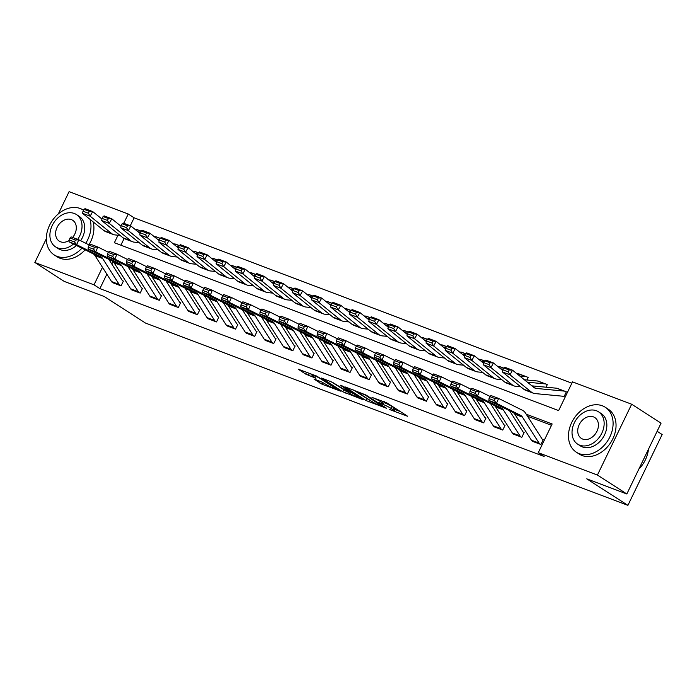 <?xml version="1.0" encoding="UTF-8"?>
<svg xmlns="http://www.w3.org/2000/svg" width="697" height="697" viewBox="0 0 697 697"><rect width="100%" height="100%" fill="white"/><g stroke="black" fill="none" stroke-linecap="round" stroke-linejoin="round"><path stroke-width="1.05" d="M389.518 409.514L407.64 416.275L386.87 402.892L371.971 397.386A6.717 0.706 -154.2 0 1 380.457 401.577L382.191 402.692A6.717 0.706 -154.2 0 1 383.437 403.798A6.717 0.706 -154.2 0 1 381.085 403.258L378.785 402.605L382.705 404.295A6.717 0.706 -154.2 0 1 391.191 408.486L392.925 409.601A6.717 0.706 -154.2 0 1 394.171 410.716A6.717 0.706 -154.2 0 1 391.819 410.167L389.518 409.514M313.972 379.02L322.11 384.256L340.528 391.113L316.708 376.075L298.29 369.227L305.722 374.106L315.941 378.271L312.787 375.849A5.611 0.584 -154.2 0 1 311.751 374.925A5.611 0.584 -154.2 0 1 315.288 376.023A5.611 0.584 -154.2 0 1 320.812 378.88L334.49 387.689A5.611 0.584 -154.2 0 1 335.536 388.612A5.611 0.584 -154.2 0 1 331.99 387.515A5.611 0.584 -154.2 0 1 326.466 384.657L321.535 381.878L313.972 379.02M117.993 235.211L114.369 242.722L558.628 410.585L572.507 381.869L631.665 404.225L661.061 423.157L626.83 493.981L586.752 478.839L627.91 505.342L145.481 323.06L104.323 296.556L64.246 281.414L34.85 262.481L46.351 238.688M626.83 493.981L597.425 475.049L538.267 452.693L552.146 423.985L526.235 414.192M106.868 274.191L99.889 288.619L544.148 456.483L538.267 452.693M99.889 288.619L94.008 284.838L34.85 262.481M366.056 400.557L386.739 408.372L365.96 394.999L344.893 386.835L366.056 400.557L366.988 398.649L369.236 399.79M363.093 399.747L342.758 391.758L321.587 378.027L332.547 382.365L343.621 389.1L349.38 391.174L340.214 385.171L342.314 385.964L363.242 399.442M551.51 425.309L527.551 416.248M112.975 261.549L111.79 264.006M531.872 440.792L540.916 444.503L543.224 439.72L542.458 439.432L543.146 439.877M512.792 433.586L521.826 437.298L524.144 432.506L523.377 432.218L524.066 432.663M493.703 426.372L502.746 430.084L505.055 425.301L504.297 425.013L504.985 425.449M474.622 419.158L483.666 422.87L485.975 418.087L485.208 417.799L485.896 418.244M455.542 411.953L464.577 415.665L466.894 410.873L466.127 410.585L466.816 411.03M436.453 404.739L445.496 408.451L447.805 403.668L447.047 403.38L447.735 403.824M417.372 397.534L426.407 401.245L428.725 396.454L427.958 396.166L428.646 396.61M398.292 390.32L407.327 394.032L409.644 389.248L408.878 388.961L409.566 389.396M379.203 383.115L388.246 386.818L390.555 382.034L389.797 381.747L390.486 382.191M360.122 375.901L369.157 379.612L371.475 374.829L370.708 374.533L371.396 374.977M341.042 368.687L350.077 372.398L352.394 367.615L351.628 367.328L352.316 367.772M321.953 361.482L330.997 365.193L333.305 360.401L332.547 360.114L333.236 360.558M302.873 354.268L311.907 357.979L314.225 353.196L313.458 352.909L314.147 353.353M283.792 347.062L292.827 350.765L295.145 345.982L294.378 345.695L295.066 346.139M264.703 339.848L273.747 343.56L276.056 338.777L275.298 338.481L275.986 338.925M245.623 332.635L254.658 336.346L256.975 331.563L256.208 331.275L256.897 331.72M226.534 325.429L235.577 329.141L237.895 324.349L237.128 324.061L237.816 324.506M207.453 318.215L216.497 321.927L218.806 317.144L218.048 316.856L218.736 317.301M188.373 311.01L197.408 314.713L199.725 309.93L198.959 309.642L199.647 310.087M169.284 303.796L178.327 307.508L180.636 302.725L179.878 302.428L180.567 302.873M150.203 296.582L159.247 300.294L161.556 295.511L160.798 295.223L161.486 295.667M131.123 289.377L140.158 293.088L142.476 288.297L141.709 288.009L142.397 288.453M112.034 282.163L121.078 285.875L123.386 281.091L122.628 280.804L123.317 281.248M571.871 383.193L134.129 217.804L130.278 225.758M124.11 238.522L120.886 245.187M566.356 391.862L565.598 391.575A7.484 4.835 110.7 0 0 564.997 391.278A7.484 4.835 110.7 0 0 564.178 391.087L536.324 388.438A10.69 6.9 -69.3 0 1 535.148 388.168A10.69 6.9 -69.3 0 1 533.885 387.445L512.522 370.185L510.004 374.82L531.367 392.08A16.031 10.359 110.7 0 0 533.257 393.169A16.031 10.359 110.7 0 0 535.026 393.578L562.88 396.227A2.135 1.377 -69.3 0 1 563.115 396.279A2.135 1.377 -69.3 0 1 563.281 396.366L564.047 396.654L566.356 391.862M546.039 387.201L547.276 384.657L546.509 384.369A7.484 4.835 110.7 0 0 545.917 384.064A7.484 4.835 110.7 0 0 545.089 383.881L527.385 382.191M526.958 379.996L528.195 377.443L527.429 377.155A7.484 4.835 110.7 0 0 526.836 376.859A7.484 4.835 110.7 0 0 526.008 376.668L519.814 376.075M627.91 505.342L662.15 434.519L657.132 431.286M631.665 404.225L597.425 475.049M58.348 213.874L69.09 191.658L128.248 214.014L123.752 223.301M134.129 217.804L128.248 214.014M102.476 267.317L94.008 284.838M394.171 410.716L395.094 408.799A6.717 0.706 -154.2 0 0 393.849 407.693L392.925 409.601M384.047 402.544A6.717 0.706 -154.2 0 1 392.115 406.578L393.849 407.693M383.437 403.798L384.361 401.89A6.717 0.706 -154.2 0 0 384.186 401.577M394.781 409.453L400.287 411.535M353.562 389.998L366.988 398.649M383.132 406.891L365.132 395.016L361.107 393.282A6.717 0.706 -154.2 0 0 358.755 392.733A6.717 0.706 -154.2 0 0 360 393.849L372.468 401.873A6.717 0.706 -154.2 0 0 380.954 406.063L383.132 406.891M330.291 381.224L345.93 390.991M349.711 393.422A5.611 0.584 -154.2 0 0 355.235 396.279A5.611 0.584 -154.2 0 0 358.781 397.386A5.611 0.584 -154.2 0 0 357.735 396.454L352.909 393.352L345.242 390.146L349.711 393.422M307.011 372.416L311.951 374.507M566.286 392.019L565.598 391.575M508.174 371.841L509.185 369.985L503.835 367.964L502.833 369.819L508.174 371.841L510.004 374.82L502.371 371.937L523.735 389.196A16.031 10.359 110.7 0 0 525.625 390.285L533.257 393.169M564.997 391.278L557.365 388.395A7.484 4.835 110.7 0 0 556.546 388.203L531.933 385.859M503.835 367.964L504.889 367.302L512.522 370.185L509.185 369.985M502.371 371.937L502.833 369.819M531.41 440.199L539.042 443.083A7.484 4.835 -69.3 0 0 540.149 444.216L532.517 441.332A7.484 4.835 -69.3 0 1 531.41 440.199L514.83 414.236A10.69 6.9 110.7 0 0 512.809 412.363L488.867 400.444L496.499 403.328L494.373 400.618L495.21 398.658L489.869 396.637L489.033 398.597L494.373 400.618M489.869 396.637L490.967 395.53L498.599 398.414L522.541 410.333A16.031 10.359 -69.3 0 1 525.564 413.147L542.144 439.11A2.135 1.377 110.7 0 0 542.458 439.432M495.21 398.658L498.599 398.414L496.499 403.328L520.441 415.246A10.69 6.9 110.7 0 1 522.462 417.12L539.042 443.083M489.033 398.597L488.867 400.444M547.197 384.814L546.509 384.369M502.694 370.455L493.441 362.98L490.915 367.615L512.278 384.866A16.031 10.359 110.7 0 0 514.168 385.955A16.031 10.359 110.7 0 0 515.937 386.365L520.798 386.826M489.094 364.627L490.096 362.771L484.755 360.758L483.744 362.614L489.094 364.627L490.915 367.615L483.282 364.731L504.645 381.982A16.031 10.359 110.7 0 0 506.536 383.071L514.168 385.955M545.917 384.064L538.284 381.181A7.484 4.835 110.7 0 0 537.457 380.989L524.353 379.743M484.755 360.758L485.8 360.096L493.441 362.98L490.096 362.771M483.282 364.731L483.744 362.614M528.117 377.6L527.429 377.155M483.613 363.242L474.352 355.766L471.834 360.401L493.197 377.652A16.031 10.359 110.7 0 0 495.088 378.75A16.031 10.359 110.7 0 0 496.856 379.151L501.718 379.612M470.005 357.422L471.015 355.566L465.674 353.545L464.664 355.4L470.005 357.422L471.834 360.401L464.202 357.517L485.565 374.768A16.031 10.359 110.7 0 0 487.456 375.866L495.088 378.75M526.836 376.859L519.204 373.975A7.484 4.835 110.7 0 0 518.376 373.784L516.782 373.636M465.674 353.545L466.72 352.882L474.352 355.766L471.015 355.566M464.202 357.517L464.664 355.4M503.217 369.105L500.734 368.87M464.524 356.028L455.272 348.561L452.754 353.196L474.117 370.447A16.031 10.359 110.7 0 0 476.007 371.536A16.031 10.359 110.7 0 0 477.776 371.945L482.638 372.407M450.924 350.208L451.935 348.352L446.585 346.339L445.583 348.186L450.924 350.208L452.754 353.196L445.122 350.312L466.485 367.563A16.031 10.359 110.7 0 0 468.375 368.652L476.007 371.536M503.748 368.138L500.115 366.761A7.484 4.835 110.7 0 0 499.296 366.57L497.702 366.422M446.585 346.339L447.64 345.677L455.272 348.561L451.935 348.352M445.122 350.312L445.583 348.186M512.321 432.985L519.962 435.869A7.484 4.835 -69.3 0 0 521.068 437.002L513.428 434.118A7.484 4.835 -69.3 0 1 512.321 432.985L495.741 407.022A10.69 6.9 110.7 0 0 493.729 405.149L469.787 393.23L477.419 396.114L475.293 393.404L476.129 391.444L470.78 389.423L469.944 391.392L475.293 393.404M509.551 410.742L523.064 431.896A2.135 1.377 110.7 0 0 523.377 432.218M470.78 389.423L471.878 388.325L479.51 391.209L490.052 396.454M476.129 391.444L479.51 391.209L477.419 396.114L501.361 408.033A10.69 6.9 110.7 0 1 503.373 409.906L519.962 435.869M469.944 391.392L469.787 393.23M493.241 425.771L500.873 428.655A7.484 4.835 -69.3 0 0 501.979 429.796L494.347 426.912A7.484 4.835 -69.3 0 1 493.241 425.771L476.661 399.808A10.69 6.9 110.7 0 0 474.64 397.943L450.698 386.025L458.338 388.909L456.204 386.199L457.04 384.23L451.7 382.217L450.863 384.178L456.204 386.199M490.47 403.528L503.975 424.682A2.135 1.377 110.7 0 0 504.297 425.013M451.7 382.217L452.797 381.111L460.429 383.995L470.963 389.24M457.04 384.23L460.429 383.995L458.338 388.909L482.272 400.827A10.69 6.9 110.7 0 1 484.293 402.692L500.873 428.655M450.863 384.178L450.698 386.025M474.16 418.566L481.793 421.45A7.484 4.835 -69.3 0 0 482.899 422.582L475.267 419.699A7.484 4.835 -69.3 0 1 474.16 418.566L457.581 392.603A10.69 6.9 110.7 0 0 455.559 390.729L431.617 378.811L439.249 381.695L437.124 378.985L437.96 377.025L432.619 375.003L431.783 376.964L437.124 378.985M471.381 396.314L484.894 417.477A2.135 1.377 110.7 0 0 485.208 417.799M432.619 375.003L433.708 373.897L441.349 376.789L451.883 382.034M437.96 377.025L441.349 376.789L439.249 381.695L463.191 393.613A10.69 6.9 110.7 0 1 465.213 395.487L481.793 421.45M431.783 376.964L431.617 378.811M484.136 361.891L481.644 361.656M445.444 348.822L436.183 341.347L433.665 345.982L455.028 363.233A16.031 10.359 110.7 0 0 456.918 364.322A16.031 10.359 110.7 0 0 458.687 364.731L463.549 365.193M431.844 342.994L432.846 341.147L427.505 339.125L426.494 340.981L431.844 342.994L433.665 345.982L426.033 343.098L447.396 360.349A16.031 10.359 110.7 0 0 449.286 361.438L456.918 364.322M484.668 360.924L481.035 359.556A7.484 4.835 110.7 0 0 480.207 359.364L478.621 359.208M427.505 339.125L428.55 338.463L436.183 341.347L432.846 341.147M426.033 343.098L426.494 340.981M455.071 411.352L462.712 414.236A7.484 4.835 -69.3 0 0 463.819 415.377L456.178 412.493A7.484 4.835 -69.3 0 1 455.071 411.352L438.491 385.389A10.69 6.9 110.7 0 0 436.479 383.516L412.537 371.597L420.169 374.481L418.043 371.78L418.88 369.811L413.53 367.798L412.694 369.758L418.043 371.78M452.301 389.109L465.814 410.263A2.135 1.377 110.7 0 0 466.127 410.585M413.53 367.798L414.628 366.692L422.26 369.576L432.802 374.82M418.88 369.811L422.26 369.576L420.169 374.481L444.111 386.399A10.69 6.9 110.7 0 1 446.124 388.273L462.712 414.236M412.694 369.758L412.537 371.597M638.861 469.081A26.721 20.204 -57.2 0 0 648.471 449.208M579.224 453.651A26.721 20.204 -57.2 0 0 608.882 438.822A26.721 20.204 -57.2 0 0 605.257 407.257A26.721 20.204 -57.2 0 0 602.356 405.793A26.721 20.204 -57.2 0 0 572.699 420.613A26.721 20.204 -57.2 0 0 576.323 452.187A26.721 20.204 -57.2 0 0 579.224 453.651M576.323 452.187L579.268 454.078A26.721 20.204 -57.2 0 0 582.161 455.542A26.721 20.204 -57.2 0 0 611.827 440.722A26.721 20.204 -57.2 0 0 608.193 409.148L605.257 407.257M598.505 411.805L601.206 413.548A19.237 14.55 122.8 0 1 603.82 436.278A19.237 14.55 122.8 0 1 582.465 446.951A19.237 14.55 122.8 0 1 580.374 445.897L577.674 444.155A19.237 14.55 -57.2 0 0 579.756 445.209A19.237 14.55 -57.2 0 0 601.11 434.536A19.237 14.55 -57.2 0 0 598.505 411.805A19.237 14.55 -57.2 0 0 596.414 410.751A19.237 14.55 -57.2 0 0 575.06 421.424A19.237 14.55 -57.2 0 0 577.674 444.155M593.452 416.876A12.398 9.375 -57.2 0 0 579.686 423.759A12.398 9.375 -57.2 0 0 581.376 438.404A12.398 9.375 -57.2 0 0 582.718 439.084A12.398 9.375 -57.2 0 0 596.484 432.201A12.398 9.375 -57.2 0 0 594.794 417.555A12.398 9.375 -57.2 0 0 593.452 416.876M83.135 209.98L83.518 210.224A26.721 20.204 -57.2 0 0 83.135 209.98A26.721 20.204 -57.2 0 0 80.233 208.516A26.721 20.204 -57.2 0 0 50.576 223.336A26.721 20.204 -57.2 0 0 54.2 254.91A26.721 20.204 -57.2 0 0 57.102 256.374A26.721 20.204 -57.2 0 0 81.906 248.219M85.74 243.262A26.721 20.204 -57.2 0 0 89.983 219.328M54.2 254.91L57.145 256.801A26.721 20.204 -57.2 0 0 60.047 258.265A26.721 20.204 -57.2 0 0 85.121 249.822M88.885 244.83A26.721 20.204 -57.2 0 0 93.11 221.855M77.663 239.376A19.237 14.55 -57.2 0 0 76.382 214.528L79.083 216.27A19.237 14.55 122.8 0 1 80.634 240.718M76.452 245.51A19.237 14.55 122.8 0 1 60.343 249.674A19.237 14.55 122.8 0 1 58.252 248.62L55.551 246.877A19.237 14.55 -57.2 0 0 57.633 247.932A19.237 14.55 -57.2 0 0 73.464 244.02M76.382 214.528A19.237 14.55 -57.2 0 0 74.291 213.474A19.237 14.55 -57.2 0 0 52.937 224.146A19.237 14.55 -57.2 0 0 55.551 246.877M72.601 237.459A12.398 9.375 -57.2 0 0 72.68 220.278A12.398 9.375 -57.2 0 0 71.329 219.599A12.398 9.375 -57.2 0 0 57.563 226.481A12.398 9.375 -57.2 0 0 59.254 241.127A12.398 9.375 -57.2 0 0 60.595 241.807A12.398 9.375 -57.2 0 0 69.151 240.5M465.056 354.686L462.564 354.451M426.355 341.608L417.102 334.133L414.584 338.768L435.947 356.028A16.031 10.359 110.7 0 0 437.838 357.117A16.031 10.359 110.7 0 0 439.607 357.526L444.468 357.988M412.755 335.788L413.765 333.933L408.425 331.911L407.414 333.767L412.755 335.788L414.584 338.768L406.952 335.884L428.315 353.144A16.031 10.359 110.7 0 0 430.206 354.233L437.838 357.117M465.579 353.71L461.954 352.342A7.484 4.835 110.7 0 0 461.126 352.151L459.532 352.002M408.425 331.911L409.47 331.249L417.102 334.133L413.765 333.933M406.952 335.884L407.414 333.767M445.967 347.472L443.484 347.237M407.275 334.403L398.022 326.928L395.504 331.563L416.867 348.814A16.031 10.359 110.7 0 0 418.758 349.903A16.031 10.359 110.7 0 0 420.526 350.312L425.379 350.774M393.674 328.575L394.685 326.719L389.335 324.706L388.334 326.562L393.674 328.575L395.504 331.563L387.863 328.679L409.235 345.93A16.031 10.359 110.7 0 0 411.125 347.019L418.758 349.903M446.498 346.505L442.865 345.128A7.484 4.835 110.7 0 0 442.046 344.945L440.452 344.788M389.335 324.706L390.39 324.044L398.022 326.928L394.685 326.719M387.863 328.679L388.334 326.562M426.886 340.267L424.395 340.023M388.194 327.189L378.933 319.714L376.415 324.349L397.778 341.608A16.031 10.359 110.7 0 0 399.669 342.697A16.031 10.359 110.7 0 0 401.437 343.098L406.299 343.56M374.594 321.369L375.596 319.514L370.255 317.492L369.244 319.348L374.594 321.369L376.415 324.349L368.783 321.465L390.146 338.716A16.031 10.359 110.7 0 0 392.036 339.814L399.669 342.697M427.409 339.291L423.785 337.923A7.484 4.835 110.7 0 0 422.957 337.731L421.371 337.583M370.255 317.492L371.301 316.83L378.933 319.714L375.596 319.514M368.783 321.465L369.244 319.348M407.806 333.053L405.314 332.817M369.105 319.975L359.852 312.509L357.334 317.144L378.698 334.394A16.031 10.359 110.7 0 0 380.588 335.484A16.031 10.359 110.7 0 0 382.357 335.893L387.218 336.355M355.505 314.155L356.515 312.3L351.175 310.287L350.164 312.134L355.505 314.155L357.334 317.144L349.702 314.26L371.065 331.511A16.031 10.359 110.7 0 0 372.956 332.6L380.588 335.484M408.329 332.086L404.696 330.709A7.484 4.835 110.7 0 0 403.877 330.517L402.282 330.369M351.175 310.287L352.22 309.625L359.852 312.509L356.515 312.3M349.702 314.26L350.164 312.134M388.717 325.839L386.234 325.604M350.025 312.77L340.772 305.295L338.254 309.93L359.617 327.181A16.031 10.359 110.7 0 0 361.508 328.27A16.031 10.359 110.7 0 0 363.276 328.679L368.129 329.141M336.424 306.95L337.435 305.094L332.086 303.073L331.084 304.929L336.424 306.95L338.254 309.93L330.613 307.046L351.976 324.297A16.031 10.359 110.7 0 0 353.876 325.386L361.508 328.27M389.248 324.872L385.615 323.504A7.484 4.835 110.7 0 0 384.788 323.312L383.202 323.155M332.086 303.073L333.14 302.411L340.772 305.295L337.435 305.094M330.613 307.046L331.084 304.929M435.991 404.147L443.623 407.031A7.484 4.835 -69.3 0 0 444.73 408.163L437.097 405.279A7.484 4.835 -69.3 0 1 435.991 404.147L419.411 378.183A10.69 6.9 110.7 0 0 417.39 376.31L393.448 364.392L401.08 367.275L398.954 364.566L399.79 362.606L394.45 360.584L393.613 362.545L398.954 364.566M433.212 381.895L446.725 403.058A2.135 1.377 110.7 0 0 447.047 403.38M394.45 360.584L395.548 359.478L403.18 362.362L413.713 367.607M399.79 362.606L403.18 362.362L401.08 367.275L425.022 379.194A10.69 6.9 110.7 0 1 427.043 381.067L443.623 407.031M393.613 362.545L393.448 364.392M416.911 396.933L424.543 399.817A7.484 4.835 -69.3 0 0 425.649 400.949L418.017 398.065A7.484 4.835 -69.3 0 1 416.911 396.933L400.322 370.97A10.69 6.9 110.7 0 0 398.309 369.096L374.367 357.178L382 360.061L379.874 357.352L380.71 355.392L375.369 353.37L374.533 355.339L379.874 357.352M414.131 374.69L427.644 395.844A2.135 1.377 110.7 0 0 427.958 396.166M375.369 353.37L376.458 352.273L384.099 355.156L394.633 360.401M380.71 355.392L384.099 355.156L382 360.061L405.942 371.98A10.69 6.9 110.7 0 1 407.963 373.853L424.543 399.817M374.533 355.339L374.367 357.178M397.821 389.719L405.462 392.603A7.484 4.835 -69.3 0 0 406.569 393.744L398.928 390.86A7.484 4.835 -69.3 0 1 397.821 389.719L381.242 363.756A10.69 6.9 110.7 0 0 379.229 361.891L355.287 349.972L362.919 352.856L360.793 350.147L361.63 348.178L356.28 346.165L355.444 348.125L360.793 350.147M395.051 367.476L408.564 388.63A2.135 1.377 110.7 0 0 408.878 388.961M356.28 346.165L357.378 345.059L365.01 347.942L375.552 353.187M361.63 348.178L365.01 347.942L362.919 352.856L386.861 364.775A10.69 6.9 110.7 0 1 388.874 366.648L405.462 392.603M355.444 348.125L355.287 349.972M378.741 382.514L386.373 385.397A7.484 4.835 -69.3 0 0 387.48 386.53L379.848 383.646A7.484 4.835 -69.3 0 1 378.741 382.514L362.161 356.55A10.69 6.9 110.7 0 0 360.14 354.677L336.198 342.758L343.83 345.642L341.704 342.933L342.541 340.972L337.2 338.951L336.363 340.92L341.704 342.933M375.962 360.262L389.475 381.425A2.135 1.377 110.7 0 0 389.797 381.747M337.2 338.951L338.298 337.853L345.93 340.737L356.463 345.982M342.541 340.972L345.93 340.737L343.83 345.642L367.772 357.561A10.69 6.9 110.7 0 1 369.793 359.434L386.373 385.397M336.363 340.92L336.198 342.758M359.661 375.3L367.293 378.183A7.484 4.835 -69.3 0 0 368.399 379.325L360.767 376.441A7.484 4.835 -69.3 0 1 359.661 375.3L343.072 349.336A10.69 6.9 110.7 0 0 341.06 347.463L317.118 335.545L324.75 338.428L322.624 335.727L323.46 333.758L318.12 331.746L317.283 333.706L322.624 335.727M356.881 353.057L370.395 374.211A2.135 1.377 110.7 0 0 370.708 374.533M318.12 331.746L319.209 330.639L326.849 333.523L337.383 338.768M323.46 333.758L326.849 333.523L324.75 338.428L348.692 350.356A10.69 6.9 110.7 0 1 350.713 352.22L367.293 378.183M317.283 333.706L317.118 335.545M369.637 318.634L367.145 318.398M330.944 305.556L321.683 298.081L319.165 302.725L340.528 319.975A16.031 10.359 110.7 0 0 342.419 321.064A16.031 10.359 110.7 0 0 344.187 321.474L349.049 321.936M317.344 299.736L318.346 297.88L313.005 295.859L311.995 297.715L317.344 299.736L319.165 302.725L311.533 299.832L332.896 317.091A16.031 10.359 110.7 0 0 334.787 318.18L342.419 321.064M370.159 317.658L366.535 316.29A7.484 4.835 110.7 0 0 365.707 316.098L364.113 315.95M313.005 295.859L314.051 295.197L321.683 298.081L318.346 297.88M311.533 299.832L311.995 297.715M340.572 368.094L348.204 370.978A7.484 4.835 -69.3 0 0 349.31 372.111L341.678 369.227A7.484 4.835 -69.3 0 1 340.572 368.094L323.992 342.131A10.69 6.9 110.7 0 0 321.979 340.258L298.037 328.339L305.669 331.223L303.535 328.514L304.38 326.553L299.03 324.532L298.194 326.492L303.535 328.514M337.801 345.843L351.314 367.005A2.135 1.377 110.7 0 0 351.628 367.328M299.03 324.532L300.128 323.425L307.76 326.309L318.302 331.554M304.38 326.553L307.76 326.309L305.669 331.223L329.611 343.142A10.69 6.9 110.7 0 1 331.624 345.015L348.204 370.978M298.194 326.492L298.037 328.339M350.556 311.42L348.064 311.184M311.855 298.351L302.603 290.876L300.085 295.511L321.448 312.761A16.031 10.359 110.7 0 0 323.338 313.85A16.031 10.359 110.7 0 0 325.107 314.26L329.969 314.722M298.255 292.522L299.266 290.666L293.925 288.654L292.914 290.51L298.255 292.522L300.085 295.511L292.452 292.627L313.816 309.877A16.031 10.359 110.7 0 0 315.706 310.967L323.338 313.85M351.079 310.453L347.446 309.076A7.484 4.835 110.7 0 0 346.627 308.893L345.032 308.736M293.925 288.654L294.97 287.992L302.603 290.876L299.266 290.666M292.452 292.627L292.914 290.51M321.491 360.88L329.123 363.764A7.484 4.835 -69.3 0 0 330.23 364.897L322.598 362.013A7.484 4.835 -69.3 0 1 321.491 360.88L304.911 334.917A10.69 6.9 110.7 0 0 302.89 333.044L278.948 321.125L286.58 324.009L284.454 321.3L285.291 319.339L279.95 317.318L279.114 319.287L284.454 321.3M318.712 338.637L332.225 359.791A2.135 1.377 110.7 0 0 332.547 360.114M279.95 317.318L281.048 316.22L288.68 319.104L299.213 324.349M285.291 319.339L288.68 319.104L286.58 324.009L310.522 335.928A10.69 6.9 110.7 0 1 312.544 337.801L329.123 363.764M279.114 319.287L278.948 321.125M331.467 304.214L328.975 303.97M292.775 291.137L283.522 283.662L281.004 288.297L302.367 305.556A16.031 10.359 110.7 0 0 304.258 306.645A16.031 10.359 110.7 0 0 306.027 307.046L310.879 307.508M279.175 285.317L280.177 283.461L274.836 281.44L273.834 283.296L279.175 285.317L281.004 288.297L273.363 285.413L294.726 302.672A16.031 10.359 110.7 0 0 296.626 303.761L304.258 306.645M331.999 303.239L328.365 301.871A7.484 4.835 110.7 0 0 327.538 301.679L325.952 301.531M274.836 281.44L275.89 280.778L283.522 283.662L280.177 283.461M273.363 285.413L273.834 283.296M302.411 353.667L310.043 356.55A7.484 4.835 -69.3 0 0 311.15 357.692L303.517 354.808A7.484 4.835 -69.3 0 1 302.411 353.667L285.822 327.712A10.69 6.9 110.7 0 0 283.81 325.839L259.868 313.92L267.5 316.804L265.374 314.094L266.21 312.125L260.87 310.113L260.025 312.073L265.374 314.094M299.632 331.423L313.145 352.577A2.135 1.377 110.7 0 0 313.458 352.909M260.87 310.113L261.959 309.006L269.6 311.89L280.133 317.135M266.21 312.125L269.6 311.89L267.5 316.804L291.442 328.723A10.69 6.9 110.7 0 1 293.463 330.596L310.043 356.55M260.025 312.073L259.868 313.92M312.387 297L309.895 296.765M273.694 283.932L264.433 276.456L261.915 281.091L283.278 298.342A16.031 10.359 110.7 0 0 285.169 299.431A16.031 10.359 110.7 0 0 286.937 299.841L291.799 300.302M260.086 278.103L261.096 276.247L255.755 274.235L254.745 276.082L260.086 278.103L261.915 281.091L254.283 278.208L275.646 295.458A16.031 10.359 110.7 0 0 277.537 296.547L285.169 299.431M312.909 296.033L309.285 294.657A7.484 4.835 110.7 0 0 308.457 294.465L306.863 294.317M255.755 274.235L256.801 273.572L264.433 276.456L261.096 276.247M254.283 278.208L254.745 276.082M283.322 346.461L290.954 349.345A7.484 4.835 -69.3 0 0 292.06 350.478L284.428 347.594A7.484 4.835 -69.3 0 1 283.322 346.461L266.742 320.498A10.69 6.9 110.7 0 0 264.729 318.625L240.787 306.706L248.42 309.59L246.285 306.88L247.13 304.92L241.781 302.899L240.944 304.868L246.285 306.88M280.551 324.21L294.064 345.372A2.135 1.377 110.7 0 0 294.378 345.695M241.781 302.899L242.878 301.801L250.511 304.685L261.053 309.93M247.13 304.92L250.511 304.685L248.42 309.59L272.361 321.509A10.69 6.9 110.7 0 1 274.374 323.382L290.954 349.345M240.944 304.868L240.787 306.706M293.306 289.786L290.815 289.551M254.605 276.718L245.353 269.242L242.835 273.877L264.198 291.128A16.031 10.359 110.7 0 0 266.088 292.217A16.031 10.359 110.7 0 0 267.857 292.627L272.719 293.088M241.005 270.898L242.016 269.042L236.666 267.021L235.664 268.876L241.005 270.898L242.835 273.877L235.203 270.994L256.566 288.244A16.031 10.359 110.7 0 0 258.456 289.333L266.088 292.217M293.829 288.819L290.196 287.452A7.484 4.835 110.7 0 0 289.377 287.26L287.783 287.103M236.666 267.021L237.721 266.359L245.353 269.242L242.016 269.042M235.203 270.994L235.664 268.876M264.241 339.247L271.874 342.131A7.484 4.835 -69.3 0 0 272.98 343.272L265.348 340.389A7.484 4.835 -69.3 0 1 264.241 339.247L247.662 313.284A10.69 6.9 110.7 0 0 245.64 311.42L221.698 299.492L229.33 302.376L227.205 299.675L228.041 297.706L222.7 295.694L221.864 297.654L227.205 299.675M261.462 317.004L274.975 338.158A2.135 1.377 110.7 0 0 275.298 338.481M222.7 295.694L223.798 294.587L231.43 297.471L241.964 302.716M228.041 297.706L231.43 297.471L229.33 302.376L253.272 314.303A10.69 6.9 110.7 0 1 255.294 316.168L271.874 342.131M221.864 297.654L221.698 299.492M274.217 282.581L271.725 282.346M235.525 269.504L226.272 262.028L223.754 266.672L245.117 283.923A16.031 10.359 110.7 0 0 247.008 285.012A16.031 10.359 110.7 0 0 248.777 285.422L253.63 285.883M221.925 263.684L222.927 261.828L217.586 259.807L216.575 261.663L221.925 263.684L223.754 266.672L216.114 263.788L237.477 281.039A16.031 10.359 110.7 0 0 239.367 282.128L247.008 285.012M274.749 281.605L271.116 280.238A7.484 4.835 110.7 0 0 270.288 280.046L268.702 279.898M217.586 259.807L218.64 259.145L226.272 262.028L222.927 261.828M216.114 263.788L216.575 261.663M245.161 332.042L252.793 334.926A7.484 4.835 -69.3 0 0 253.9 336.059L246.268 333.175A7.484 4.835 -69.3 0 1 245.161 332.042L228.572 306.079A10.69 6.9 110.7 0 0 226.56 304.206L202.618 292.287L210.25 295.171L208.124 292.461L208.961 290.501L203.62 288.48L202.775 290.44L208.124 292.461M242.382 309.79L255.895 330.953A2.135 1.377 110.7 0 0 256.208 331.275M203.62 288.48L204.709 287.373L212.341 290.257L222.883 295.511M208.961 290.501L212.341 290.257L210.25 295.171L234.192 307.089A10.69 6.9 110.7 0 1 236.213 308.963L252.793 334.926M202.775 290.44L202.618 292.287M255.137 275.367L252.645 275.132M216.445 262.299L207.183 254.823L204.665 259.458L226.028 276.709A16.031 10.359 110.7 0 0 227.919 277.798A16.031 10.359 110.7 0 0 229.688 278.208L234.549 278.669M202.836 256.47L203.846 254.623L198.506 252.602L197.495 254.457L202.836 256.47L204.665 259.458L197.033 256.574L218.396 273.825A16.031 10.359 110.7 0 0 220.287 274.914L227.919 277.798M255.66 274.4L252.035 273.024A7.484 4.835 110.7 0 0 251.208 272.841L249.613 272.684M198.506 252.602L199.551 251.939L207.183 254.823L203.846 254.623M197.033 256.574L197.495 254.457M236.056 268.162L233.565 267.918M197.356 255.085L188.103 247.609L185.585 252.244L206.948 269.504A16.031 10.359 110.7 0 0 208.839 270.593A16.031 10.359 110.7 0 0 210.607 270.994L215.469 271.455M183.755 249.265L184.766 247.409L179.417 245.388L178.415 247.243L183.755 249.265L185.585 252.244L177.953 249.36L199.316 266.62A16.031 10.359 110.7 0 0 201.206 267.709L208.839 270.593M236.579 267.186L232.946 265.818A7.484 4.835 110.7 0 0 232.127 265.627L230.533 265.479M179.417 245.388L180.471 244.725L188.103 247.609L184.766 247.409M177.953 249.36L178.415 247.243M216.967 260.948L214.476 260.713M178.275 247.879L169.023 240.404L166.496 245.039L187.868 262.29A16.031 10.359 110.7 0 0 189.758 263.379A16.031 10.359 110.7 0 0 191.518 263.788L196.38 264.25M164.675 242.051L165.677 240.195L160.336 238.182L159.325 240.029L164.675 242.051L166.496 245.039L158.864 242.155L180.227 259.406A16.031 10.359 110.7 0 0 182.117 260.495L189.758 263.379M217.499 259.981L213.866 258.604A7.484 4.835 110.7 0 0 213.038 258.413L211.452 258.265M160.336 238.182L161.382 237.52L169.023 240.404L165.677 240.195M158.864 242.155L159.325 240.029M197.887 253.734L195.395 253.499M159.195 240.665L149.933 233.19L147.415 237.825L168.779 255.076A16.031 10.359 110.7 0 0 170.669 256.165A16.031 10.359 110.7 0 0 172.438 256.574L177.299 257.036M145.586 234.845L146.597 232.99L141.256 230.968L140.245 232.824L145.586 234.845L147.415 237.825L139.783 234.941L161.146 252.192A16.031 10.359 110.7 0 0 163.037 253.281L170.669 256.165M198.41 252.767L194.785 251.399A7.484 4.835 110.7 0 0 193.958 251.208L192.363 251.051M141.256 230.968L142.301 230.306L149.933 233.19L146.597 232.99M139.783 234.941L140.245 232.824M226.072 324.828L233.704 327.712A7.484 4.835 -69.3 0 0 234.811 328.853L227.178 325.961A7.484 4.835 -69.3 0 1 226.072 324.828L209.492 298.865A10.69 6.9 110.7 0 0 207.471 296.992L183.538 285.073L191.17 287.957L189.035 285.256L189.88 283.287L184.531 281.266L183.694 283.235L189.035 285.256M223.301 302.585L236.814 323.739A2.135 1.377 110.7 0 0 237.128 324.061M184.531 281.266L185.629 280.168L193.261 283.052L203.803 288.297M189.88 283.287L193.261 283.052L191.17 287.957L215.112 299.876A10.69 6.9 110.7 0 1 217.124 301.749L233.704 327.712M183.694 283.235L183.538 285.073M206.992 317.614L214.624 320.507A7.484 4.835 -69.3 0 0 215.73 321.639L208.098 318.756A7.484 4.835 -69.3 0 1 206.992 317.614L190.412 291.66A10.69 6.9 110.7 0 0 188.39 289.786L164.448 277.868L172.081 280.752L169.955 278.042L170.791 276.082L165.45 274.06L164.614 276.021L169.955 278.042M204.212 295.371L217.725 316.525A2.135 1.377 110.7 0 0 218.048 316.856M165.45 274.06L166.548 272.954L174.18 275.838L184.714 281.083M170.791 276.082L174.18 275.838L172.081 280.752L196.023 292.67A10.69 6.9 110.7 0 1 198.044 294.543L214.624 320.507M164.614 276.021L164.448 277.868M187.911 310.409L195.543 313.293A7.484 4.835 -69.3 0 0 196.65 314.425L189.018 311.542A7.484 4.835 -69.3 0 1 187.911 310.409L171.323 284.446A10.69 6.9 110.7 0 0 169.31 282.573L145.368 270.654L153 273.538L150.874 270.828L151.711 268.868L146.37 266.846L145.525 268.815L150.874 270.828M185.132 288.157L198.645 309.32A2.135 1.377 110.7 0 0 198.959 309.642M146.37 266.846L147.459 265.749L155.091 268.633L165.633 273.877M151.711 268.868L155.091 268.633L153 273.538L176.942 285.456A10.69 6.9 110.7 0 1 178.955 287.33L195.543 313.293M145.525 268.815L145.368 270.654M168.822 303.195L176.454 306.079A7.484 4.835 -69.3 0 0 177.561 307.22L169.929 304.336A7.484 4.835 -69.3 0 1 168.822 303.195L152.242 277.232A10.69 6.9 110.7 0 0 150.221 275.367L126.279 263.44L133.92 266.332L131.785 263.623L132.63 261.654L127.281 259.641L126.445 261.602L131.785 263.623M166.052 280.952L179.565 302.106A2.135 1.377 110.7 0 0 179.878 302.428M127.281 259.641L128.379 258.535L136.011 261.419L146.553 266.663M132.63 261.654L136.011 261.419L133.92 266.332L157.862 278.251A10.69 6.9 110.7 0 1 159.874 280.116L176.454 306.079M126.445 261.602L126.279 263.44M178.798 246.529L176.315 246.294M140.106 233.451L130.853 225.976L128.335 230.62L149.698 247.871A16.031 10.359 110.7 0 0 151.589 248.96A16.031 10.359 110.7 0 0 153.357 249.369L158.219 249.831M126.505 227.631L127.516 225.776L122.167 223.754L121.165 225.61L126.505 227.631L128.335 230.62L120.703 227.736L142.066 244.987A16.031 10.359 110.7 0 0 143.957 246.076L151.589 248.96M179.329 245.553L175.696 244.185A7.484 4.835 110.7 0 0 174.877 243.994L173.283 243.845M122.167 223.754L123.221 223.092L130.853 225.976L127.516 225.776M120.703 227.736L121.165 225.61M149.742 295.99L157.374 298.874A7.484 4.835 -69.3 0 0 158.48 300.006L150.848 297.122A7.484 4.835 -69.3 0 1 149.742 295.99L133.162 270.027A10.69 6.9 110.7 0 0 131.141 268.153L107.199 256.235L114.831 259.118L112.705 256.409L113.541 254.449L108.201 252.427L107.364 254.388L112.705 256.409M146.962 273.738L160.476 294.901A2.135 1.377 110.7 0 0 160.798 295.223M108.201 252.427L109.298 251.321L116.93 254.205L127.464 259.458M113.541 254.449L116.93 254.205L114.831 259.118L138.773 271.037A10.69 6.9 110.7 0 1 140.794 272.91L157.374 298.874M107.364 254.388L107.199 256.235M159.718 239.315L157.226 239.08M121.025 226.246L111.773 218.771L109.246 223.406L130.609 240.657A16.031 10.359 110.7 0 0 132.508 241.746A16.031 10.359 110.7 0 0 134.268 242.155L139.13 242.617M107.425 220.418L108.427 218.57L103.086 216.549L102.076 218.405L107.425 220.418L109.246 223.406L101.614 220.522L122.977 237.773A16.031 10.359 110.7 0 0 124.868 238.862L132.508 241.746M160.249 238.348L156.616 236.971A7.484 4.835 110.7 0 0 155.788 236.788L154.203 236.632M103.086 216.549L104.132 215.887L111.773 218.771L108.427 218.57M101.614 220.522L102.076 218.405M130.661 288.776L138.294 291.66A7.484 4.835 -69.3 0 0 139.4 292.801L131.768 289.917A7.484 4.835 -69.3 0 1 130.661 288.776L114.073 262.813A10.69 6.9 110.7 0 0 112.06 260.939L88.118 249.021L95.75 251.905L93.625 249.204L94.461 247.235L89.12 245.213L88.275 247.182L93.625 249.204M127.882 266.533L141.395 287.687A2.135 1.377 110.7 0 0 141.709 288.009M89.12 245.213L90.209 244.116L97.841 246.999L108.383 252.244M94.461 247.235L97.841 246.999L95.75 251.905L119.692 263.823A10.69 6.9 110.7 0 1 121.705 265.696L138.294 291.66M88.275 247.182L88.118 249.021M140.637 232.11L138.145 231.866M101.945 219.032L92.684 211.557L90.166 216.192L111.529 233.451A16.031 10.359 110.7 0 0 113.419 234.54A16.031 10.359 110.7 0 0 115.188 234.941L120.05 235.412M88.336 213.212L89.347 211.357L84.006 209.335L82.995 211.191L88.336 213.212L90.166 216.192L82.534 213.308L103.897 230.568A16.031 10.359 110.7 0 0 105.787 231.657L113.419 234.54M141.16 231.134L137.536 229.766A7.484 4.835 110.7 0 0 136.708 229.574L135.113 229.426M84.006 209.335L85.051 208.673L92.684 211.557L89.347 211.357M82.534 213.308L82.995 211.191M111.572 281.571L119.204 284.454A7.484 4.835 -69.3 0 0 120.311 285.587L112.679 282.703A7.484 4.835 -69.3 0 1 111.572 281.571L94.992 255.607A10.69 6.9 110.7 0 0 92.971 253.734L69.029 241.815L76.67 244.699L74.535 241.99L75.381 240.029L70.031 238.008L69.195 239.968L74.535 241.99M108.802 259.319L122.315 280.473A2.135 1.377 110.7 0 0 122.628 280.804M70.031 238.008L71.129 236.902L78.761 239.785L89.294 245.03M75.381 240.029L78.761 239.785L76.67 244.699L100.612 256.618A10.69 6.9 110.7 0 1 102.625 258.491L119.204 284.454M69.195 239.968L69.029 241.815M392.115 406.578L391.191 408.486M382.923 403.833L382.705 404.295M382.958 401.106L382.191 402.692M381.032 400.383L380.457 401.577M369.602 400.026L368.713 401.873M346.296 391.226L345.407 393.064M343.682 389.841L342.758 391.758M350.608 391.313L350.26 392.045M309.294 373.505L308.37 375.413M306.61 372.259L305.722 374.106M322.955 382.505L322.11 384.256M320.211 381.381L319.453 382.949M536.324 388.438L534.085 387.593M531.367 392.08L523.735 389.196M564.178 391.087L556.546 388.203M514.83 414.236L522.462 417.12M512.809 412.363L520.441 415.246M512.278 384.866L504.645 381.982M545.089 383.881L537.457 380.989M493.197 377.652L485.565 374.768M526.008 376.668L518.376 373.784M474.117 370.447L466.485 367.563M503.696 368.234L499.296 366.57M495.741 407.022L503.373 409.906M493.729 405.149L501.361 408.033M476.661 399.808L484.293 402.692M474.64 397.943L482.272 400.827M457.581 392.603L465.213 395.487M455.559 390.729L463.191 393.613M455.028 363.233L447.396 360.349M484.607 361.029L480.207 359.364M438.491 385.389L446.124 388.273M436.479 383.516L444.111 386.399M435.947 356.028L428.315 353.144M465.526 353.815L461.126 352.151M416.867 348.814L409.235 345.93M446.446 346.601L442.046 344.945M397.778 341.608L390.146 338.716M427.357 339.395L422.957 337.731M378.698 334.394L371.065 331.511M408.276 332.181L403.877 330.517M359.617 327.181L351.976 324.297M389.196 324.976L384.788 323.312M419.411 378.183L427.043 381.067M417.39 376.31L425.022 379.194M400.322 370.97L407.963 373.853M398.309 369.096L405.942 371.98M381.242 363.756L388.874 366.648M379.229 361.891L386.861 364.775M362.161 356.55L369.793 359.434M360.14 354.677L367.772 357.561M343.072 349.336L350.713 352.22M341.06 347.463L348.692 350.356M340.528 319.975L332.896 317.091M370.107 317.762L365.707 316.098M323.992 342.131L331.624 345.015M321.979 340.258L329.611 343.142M321.448 312.761L313.816 309.877M351.027 310.548L346.627 308.893M304.911 334.917L312.544 337.801M302.89 333.044L310.522 335.928M302.367 305.556L294.726 302.672M331.938 303.343L327.538 301.679M285.822 327.712L293.463 330.596M283.81 325.839L291.442 328.723M283.278 298.342L275.646 295.458M312.857 296.129L308.457 294.465M266.742 320.498L274.374 323.382M264.729 318.625L272.361 321.509M264.198 291.128L256.566 288.244M293.777 288.924L289.377 287.26M247.662 313.284L255.294 316.168M245.64 311.42L253.272 314.303M245.117 283.923L237.477 281.039M274.688 281.71L270.288 280.046M228.572 306.079L236.213 308.963M226.56 304.206L234.192 307.089M226.028 276.709L218.396 273.825M255.607 274.496L251.208 272.841M206.948 269.504L199.316 266.62M236.527 267.291L232.127 265.627M187.868 262.29L180.227 259.406M217.438 260.077L213.038 258.413M168.779 255.076L161.146 252.192M198.357 252.872L193.958 251.208M209.492 298.865L217.124 301.749M207.471 296.992L215.112 299.876M190.412 291.66L198.044 294.543M188.39 289.786L196.023 292.67M171.323 284.446L178.955 287.33M169.31 282.573L176.942 285.456M152.242 277.232L159.874 280.116M150.221 275.367L157.862 278.251M149.698 247.871L142.066 244.987M179.277 245.658L174.877 243.994M133.162 270.027L140.794 272.91M131.141 268.153L138.773 271.037M130.609 240.657L122.977 237.773M160.188 238.444L155.788 236.788M114.073 262.813L121.705 265.696M112.06 260.939L119.692 263.823M111.529 233.451L103.897 230.568M141.108 231.238L136.708 229.574M94.992 255.607L102.625 258.491M92.971 253.734L100.612 256.618M383.873 406.525L383.646 407.004M359.068 392.08L358.755 392.733M349.615 390.668L349.38 391.174M359.077 396.759L358.781 397.386M344.727 389.518L344.501 389.971M335.832 387.994L335.536 388.612M312.038 374.315L311.751 374.925"/></g></svg>
